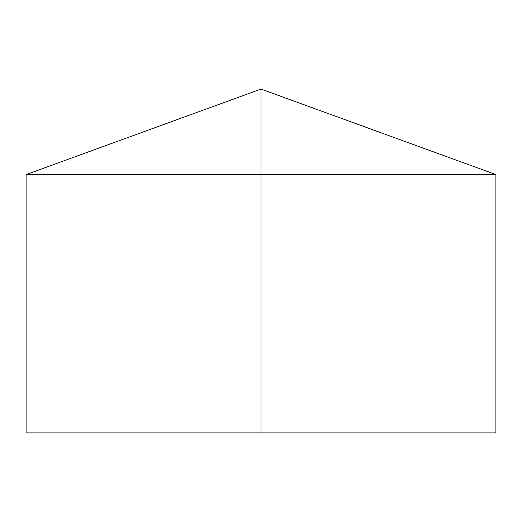 <?xml version="1.0" encoding="UTF-8"?>
<svg xmlns="http://www.w3.org/2000/svg" width="522" height="522" viewBox="0 0 522 522"><rect width="100%" height="100%" fill="white"/><g stroke="black" fill="none" stroke-linecap="round" stroke-linejoin="round"><path stroke-width="0.78" d="M495.9 174.583L495.9 432.914L26.1 432.914L26.1 174.583L495.9 174.583L261 89.086L261 432.914M261 89.086L26.1 174.583"/></g></svg>
